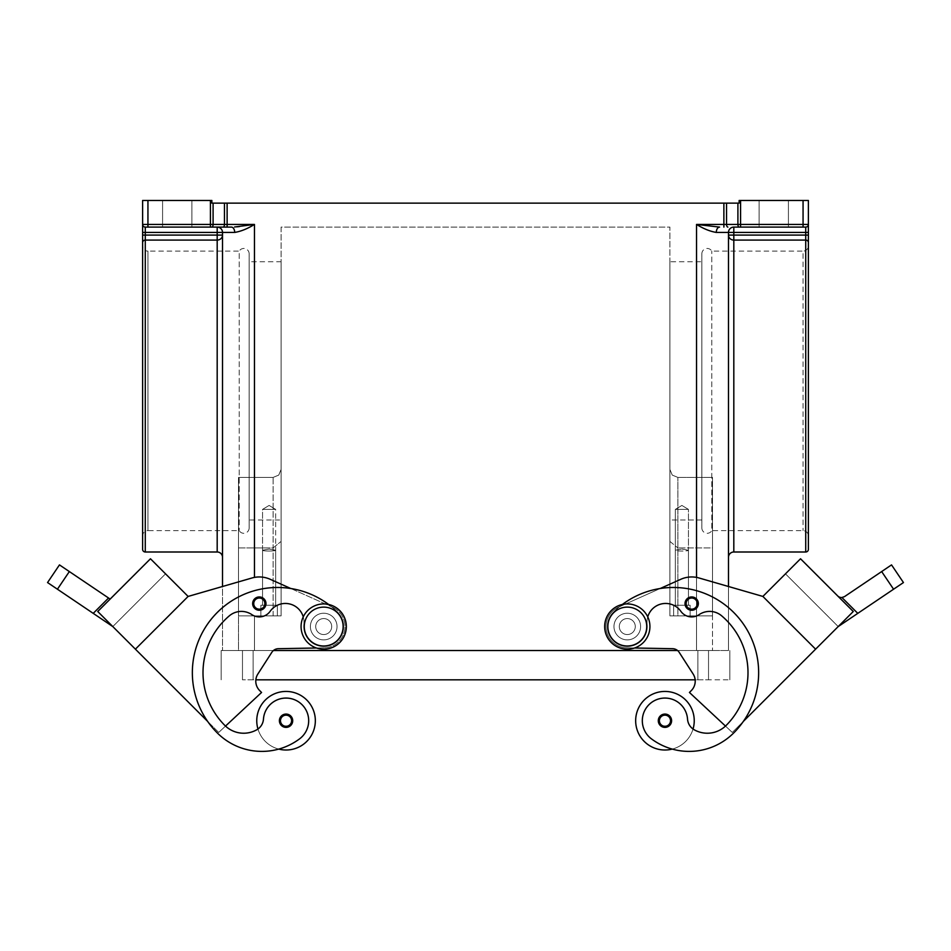 <?xml version="1.0" encoding="UTF-8"?>
<svg xmlns="http://www.w3.org/2000/svg" width="951" height="951" viewBox="0 0 951 951"><rect width="100%" height="100%" fill="white"/><g stroke="black" fill="none" stroke-linecap="round" stroke-linejoin="round"><path stroke-width="0.71" stroke-dasharray="4.75 3.57" d="M323.709 603.921A22.634 22.634 0 0 1 346.342 626.566A22.634 22.634 0 0 1 323.709 649.2A22.634 22.634 0 0 1 301.075 626.566A22.634 22.634 0 0 1 323.709 603.921M627.291 649.2A22.634 22.634 0 0 0 649.925 626.566A22.634 22.634 0 0 0 627.291 603.921A22.634 22.634 0 0 0 604.658 626.566A22.634 22.634 0 0 0 627.291 649.2M701.862 527.971A5.326 5.326 0 0 0 711.8 530.634L711.8 251.123L711.8 530.634L803.06 530.634A5.326 5.326 0 0 1 808.386 535.96L808.386 245.798A5.326 5.326 0 0 1 803.06 251.123L803.06 530.634L803.06 251.123L711.8 251.123A5.326 5.326 0 0 0 701.862 253.786L701.862 527.971L701.862 253.786M249.138 527.971A5.326 5.326 0 0 1 239.2 530.634L147.94 530.634L147.94 251.123A5.326 5.326 0 0 1 142.614 245.798L142.614 535.96A5.326 5.326 0 0 1 147.94 530.634L147.94 251.123L239.2 251.123L239.2 530.634L239.2 251.123A5.326 5.326 0 0 1 249.138 253.786L249.138 527.971L249.138 253.786M259.314 596.943A6.657 6.657 0 0 0 252.657 603.6A6.657 6.657 0 0 0 259.314 610.257A6.657 6.657 0 0 1 252.657 603.6A6.657 6.657 0 0 1 259.314 596.943A6.657 6.657 0 0 1 265.971 603.6A6.657 6.657 0 0 1 259.314 610.257A6.657 6.657 0 0 0 265.971 603.6A6.657 6.657 0 0 0 259.314 596.943A6.657 6.657 0 0 0 252.657 603.6A6.657 6.657 0 0 0 259.314 610.257A6.657 6.657 0 0 0 265.971 603.6A6.657 6.657 0 0 0 259.314 596.943M282.281 716.947A5.326 5.326 0 0 0 281.199 722.938A5.326 5.326 0 0 1 281.199 722.926A5.326 5.326 0 0 1 282.281 716.947A5.326 5.326 0 0 1 290.887 718.504A5.326 5.326 0 0 1 286.049 726.053A5.326 5.326 0 0 0 290.887 718.504A5.326 5.326 0 0 0 286.049 715.402A5.326 5.326 0 0 1 291.375 720.727A5.326 5.326 0 0 1 286.049 726.053A5.326 5.326 0 0 1 280.723 720.727A5.326 5.326 0 0 1 286.049 715.402A5.326 5.326 0 0 1 291.375 720.727A5.326 5.326 0 0 1 281.199 722.938A5.326 5.326 0 0 0 281.199 722.938A5.326 5.326 0 0 1 281.199 722.926A5.326 5.326 0 0 1 282.281 716.947A5.326 5.326 0 0 1 290.887 718.504A5.326 5.326 0 0 0 290.887 718.492A5.326 5.326 0 0 0 282.281 716.947A5.326 5.326 0 0 0 286.049 726.053A5.326 5.326 0 0 1 280.723 720.727A5.326 5.326 0 0 1 290.887 718.492A5.326 5.326 0 0 0 290.887 718.492A5.326 5.326 0 0 0 282.281 716.947A5.326 5.326 0 0 1 290.887 718.492A5.326 5.326 0 0 0 282.281 716.947A5.326 5.326 0 0 1 290.887 718.492A5.326 5.326 0 0 0 286.049 715.402A5.326 5.326 0 0 0 281.199 722.938A5.326 5.326 0 0 1 286.049 715.402A5.326 5.326 0 0 1 290.887 718.492A5.326 5.326 0 0 1 290.887 718.504A5.326 5.326 0 0 1 286.049 726.053A5.326 5.326 0 0 0 290.887 718.504A5.326 5.326 0 0 0 290.887 718.492A5.326 5.326 0 0 0 282.281 716.947A5.326 5.326 0 0 0 281.199 722.926A5.326 5.326 0 0 1 282.281 716.947A5.326 5.326 0 0 0 281.199 722.926A5.326 5.326 0 0 0 281.199 722.938A5.326 5.326 0 0 0 286.049 726.053A5.326 5.326 0 0 1 282.281 716.947M108.569 598.013L110.15 599.082L97.727 611.493L207.639 721.405A85.221 85.221 0 0 1 290.828 588.514L331.483 606.702A85.221 85.221 0 0 1 337.831 612.432A19.971 19.971 0 0 1 321.402 646.395A19.971 19.971 0 0 1 303.868 624.248A18.64 18.64 0 0 0 270.155 611.303A13.314 13.314 0 0 1 251.837 614.608A18.64 18.64 0 0 0 229.334 615.832A74.57 74.57 0 0 0 224.84 725.423A26.628 26.628 0 0 0 256.687 729.833A13.314 13.314 0 0 0 263.463 719.134A22.634 22.634 0 0 1 304.165 707.14A22.634 22.634 0 0 1 299.613 738.832A62.992 62.992 0 0 1 278.75 749.091A29.291 29.291 0 0 1 257.959 729.025A29.291 29.291 0 0 0 315.34 720.727A29.291 29.291 0 0 1 257.959 729.025A29.291 29.291 0 0 1 256.758 720.727A29.291 29.291 0 0 0 257.959 729.025A13.314 13.314 0 0 0 263.463 719.134A22.634 22.634 0 0 1 304.165 707.14A22.634 22.634 0 0 1 299.613 738.832A62.992 62.992 0 0 1 217.315 732.959A85.221 85.221 0 0 1 217.315 612.432A85.221 85.221 0 0 1 337.831 612.432A19.971 19.971 0 0 1 321.402 646.395A19.971 19.971 0 0 1 303.868 624.248A18.64 18.64 0 0 0 270.155 611.303A13.314 13.314 0 0 1 251.837 614.608A18.64 18.64 0 0 0 229.334 615.832A74.57 74.57 0 0 0 224.84 725.423A26.628 26.628 0 0 0 256.687 729.833A13.314 13.314 0 0 0 263.463 719.134A22.634 22.634 0 0 1 304.165 707.14A22.634 22.634 0 0 1 299.613 738.832A62.992 62.992 0 0 1 217.315 732.959A85.221 85.221 0 0 1 217.315 612.432A85.221 85.221 0 0 1 337.831 612.432A19.971 19.971 0 0 1 321.402 646.395A19.971 19.971 0 0 1 303.868 624.248A18.64 18.64 0 0 0 270.155 611.303A13.314 13.314 0 0 1 251.837 614.608A18.64 18.64 0 0 0 229.334 615.832A74.57 74.57 0 0 0 224.84 725.423A26.628 26.628 0 0 0 225.518 726.077L218.694 732.448L112.812 626.566L93.222 613.359L108.569 598.013L69.34 571.563L57.429 589.216L47.55 582.559M328.63 604.467A85.221 85.221 0 0 1 337.831 612.432A19.971 19.971 0 0 1 321.402 646.395A19.971 19.971 0 0 1 303.868 624.248A18.64 18.64 0 0 0 270.155 611.303A13.314 13.314 0 0 1 251.837 614.608A18.64 18.64 0 0 0 229.334 615.832A74.57 74.57 0 0 0 224.84 725.423A26.628 26.628 0 0 0 256.687 729.833A13.314 13.314 0 0 0 263.463 719.134A22.634 22.634 0 0 1 304.165 707.14A22.634 22.634 0 0 1 299.613 738.832A62.992 62.992 0 0 1 217.315 732.959A85.221 85.221 0 0 1 217.315 612.432A85.221 85.221 0 0 1 337.831 612.432A19.971 19.971 0 0 1 321.402 646.395A19.971 19.971 0 0 1 303.868 624.248A18.64 18.64 0 0 0 270.155 611.303A13.314 13.314 0 0 1 251.837 614.608A18.64 18.64 0 0 0 229.334 615.832A74.57 74.57 0 0 0 224.84 725.423A26.628 26.628 0 0 0 256.687 729.833A13.314 13.314 0 0 0 263.463 719.134A22.634 22.634 0 0 1 304.165 707.14A22.634 22.634 0 0 1 299.613 738.832A62.992 62.992 0 0 1 217.315 732.959A85.221 85.221 0 0 1 207.639 721.405L218.694 732.448L207.639 721.405A85.221 85.221 0 0 1 290.828 588.514L270.179 579.278L290.828 588.514A85.221 85.221 0 0 1 331.483 606.702L290.828 588.514A85.221 85.221 0 0 1 337.831 612.432A19.971 19.971 0 0 1 321.402 646.395A19.971 19.971 0 0 1 303.868 624.248A18.64 18.64 0 0 0 303.25 616.878M323.709 639.88A13.314 13.314 0 0 1 310.395 626.566A13.314 13.314 0 0 1 323.709 613.24A13.314 13.314 0 0 0 310.395 626.566A13.314 13.314 0 0 0 323.709 639.88A13.314 13.314 0 0 1 310.395 626.566A13.314 13.314 0 0 1 323.709 613.24A13.314 13.314 0 0 1 337.023 626.566A13.314 13.314 0 0 1 323.709 639.88A13.314 13.314 0 0 1 310.395 626.566A13.314 13.314 0 0 1 336.012 621.467A13.314 13.314 0 0 1 323.709 639.88A13.314 13.314 0 0 0 336.012 621.467A13.314 13.314 0 0 0 323.709 613.24A13.314 13.314 0 0 1 337.023 626.566A13.314 13.314 0 0 1 323.709 639.88A13.314 13.314 0 0 0 333.123 635.981A13.314 13.314 0 0 1 310.395 626.566A13.314 13.314 0 0 1 336.012 621.467A13.314 13.314 0 0 1 333.123 635.981A13.314 13.314 0 0 0 323.709 613.24A13.314 13.314 0 0 0 310.395 626.566A13.314 13.314 0 0 0 323.709 639.88A13.314 13.314 0 0 1 310.395 626.566A13.314 13.314 0 0 1 323.709 613.24A13.314 13.314 0 0 1 337.023 626.566A13.314 13.314 0 0 1 323.709 639.88A13.314 13.314 0 0 1 310.395 626.566A13.314 13.314 0 0 1 323.709 613.24A13.314 13.314 0 0 1 337.023 626.566A13.314 13.314 0 0 1 323.709 639.88M323.709 618.566A7.988 7.988 0 0 0 315.72 626.566A7.988 7.988 0 0 0 323.709 634.555A7.988 7.988 0 0 1 315.72 626.566A7.988 7.988 0 0 1 323.709 618.566A7.988 7.988 0 0 1 331.697 626.566A7.988 7.988 0 0 1 323.709 634.555A7.988 7.988 0 0 0 331.697 626.566A7.988 7.988 0 0 0 323.709 618.566A7.988 7.988 0 0 1 331.697 626.566A7.988 7.988 0 0 1 323.709 634.555A7.988 7.988 0 0 1 315.72 626.566A7.988 7.988 0 0 1 323.709 618.566A7.988 7.988 0 0 1 331.697 626.566A7.988 7.988 0 0 1 323.709 634.555A7.988 7.988 0 0 1 315.72 626.566A7.988 7.988 0 0 1 323.709 618.566M286.049 714.07A6.657 6.657 0 0 1 292.706 720.727A6.657 6.657 0 0 1 286.049 727.384A6.657 6.657 0 0 1 279.392 720.727A6.657 6.657 0 0 1 286.049 714.07A6.657 6.657 0 0 1 292.706 720.727A6.657 6.657 0 0 1 286.049 727.384A6.657 6.657 0 0 1 279.392 720.727A6.657 6.657 0 0 1 286.049 714.07A6.657 6.657 0 0 1 292.706 720.727A6.657 6.657 0 0 1 286.049 727.384A6.657 6.657 0 0 1 279.392 720.727A6.657 6.657 0 0 1 286.049 714.07M691.686 596.943A6.657 6.657 0 0 0 685.029 603.6A6.657 6.657 0 0 0 691.686 610.257A6.657 6.657 0 0 1 685.029 603.6A6.657 6.657 0 0 1 691.686 596.943A6.657 6.657 0 0 0 685.029 603.6A6.657 6.657 0 0 0 691.686 610.257A6.657 6.657 0 0 0 698.343 603.6A6.657 6.657 0 0 0 691.686 596.943A6.657 6.657 0 0 1 698.343 603.6A6.657 6.657 0 0 1 691.686 610.257A6.657 6.657 0 0 0 698.343 603.6A6.657 6.657 0 0 0 691.686 596.943M660.113 718.492A5.326 5.326 0 0 1 668.719 716.947A5.326 5.326 0 0 0 660.113 718.504A5.326 5.326 0 0 1 660.113 718.492A5.326 5.326 0 0 1 668.719 716.947A5.326 5.326 0 0 0 660.113 718.504A5.326 5.326 0 0 1 660.113 718.492A5.326 5.326 0 0 0 664.951 726.053A5.326 5.326 0 0 0 670.277 720.727A5.326 5.326 0 0 0 664.951 715.402A5.326 5.326 0 0 1 669.801 722.938A5.326 5.326 0 0 1 664.951 726.053A5.326 5.326 0 0 0 670.277 720.727A5.326 5.326 0 0 0 664.951 715.402A5.326 5.326 0 0 0 659.625 720.727A5.326 5.326 0 0 0 669.801 722.938A5.326 5.326 0 0 0 669.801 722.926A5.326 5.326 0 0 0 664.951 715.402A5.326 5.326 0 0 0 660.113 718.492A5.326 5.326 0 0 1 664.951 715.402A5.326 5.326 0 0 0 659.625 720.727A5.326 5.326 0 0 0 664.951 726.053A5.326 5.326 0 0 1 660.113 718.504A5.326 5.326 0 0 0 660.113 718.504A5.326 5.326 0 0 1 668.719 716.947A5.326 5.326 0 0 1 669.801 722.926A5.326 5.326 0 0 1 669.801 722.938A5.326 5.326 0 0 0 668.719 716.947A5.326 5.326 0 0 1 669.801 722.938A5.326 5.326 0 0 0 669.801 722.926A5.326 5.326 0 0 0 668.719 716.947A5.326 5.326 0 0 1 669.801 722.926A5.326 5.326 0 0 0 664.951 715.402A5.326 5.326 0 0 1 669.801 722.938A5.326 5.326 0 0 0 668.719 716.947A5.326 5.326 0 0 1 664.951 726.053A5.326 5.326 0 0 0 670.277 720.727A5.326 5.326 0 0 0 664.951 715.402A5.326 5.326 0 0 0 659.625 720.727A5.326 5.326 0 0 0 669.801 722.938A5.326 5.326 0 0 1 669.801 722.938A5.326 5.326 0 0 0 668.719 716.947A5.326 5.326 0 0 0 660.113 718.492A5.326 5.326 0 0 0 664.951 726.053A5.326 5.326 0 0 0 670.277 720.727A5.326 5.326 0 0 0 664.951 715.402A5.326 5.326 0 0 0 659.625 720.727A5.326 5.326 0 0 0 664.951 726.053A5.326 5.326 0 0 1 660.113 718.504A5.326 5.326 0 0 0 660.113 718.504A5.326 5.326 0 0 1 660.113 718.492A5.326 5.326 0 0 1 668.719 716.947A5.326 5.326 0 0 0 660.113 718.492A5.326 5.326 0 0 1 664.951 715.402A5.326 5.326 0 0 0 660.113 718.492M634.555 648L626.899 647.857A21.302 21.302 0 0 1 618.59 607.118L619.517 606.702A85.221 85.221 0 0 0 613.169 612.432A19.971 19.971 0 0 0 629.598 646.395A19.971 19.971 0 0 0 647.132 624.248A18.64 18.64 0 0 1 680.845 611.303A13.314 13.314 0 0 0 699.163 614.608A18.64 18.64 0 0 1 721.666 615.832A74.57 74.57 0 0 1 726.16 725.423A26.628 26.628 0 0 1 694.313 729.833A13.314 13.314 0 0 1 687.537 719.134A22.634 22.634 0 0 0 646.835 707.14A22.634 22.634 0 0 0 651.387 738.832A62.992 62.992 0 0 0 672.25 749.091A29.291 29.291 0 0 0 693.041 729.025A29.291 29.291 0 0 1 635.66 720.727A29.291 29.291 0 0 0 693.041 729.025A29.291 29.291 0 0 0 664.951 691.436A29.291 29.291 0 0 0 635.66 720.727A29.291 29.291 0 0 1 664.951 691.436A29.291 29.291 0 0 1 693.041 729.025A29.291 29.291 0 0 0 664.951 691.436A29.291 29.291 0 0 0 635.66 720.727A29.291 29.291 0 0 0 672.25 749.091A62.992 62.992 0 0 0 733.685 732.959A85.221 85.221 0 0 0 733.685 612.432A85.221 85.221 0 0 0 613.169 612.432A19.971 19.971 0 0 0 629.598 646.395A19.971 19.971 0 0 0 647.132 624.248A18.64 18.64 0 0 1 680.845 611.303A13.314 13.314 0 0 0 699.163 614.608A18.64 18.64 0 0 1 721.666 615.832A74.57 74.57 0 0 1 726.16 725.423A26.628 26.628 0 0 1 694.313 729.833A13.314 13.314 0 0 1 687.537 719.134A22.634 22.634 0 0 0 646.835 707.14A22.634 22.634 0 0 0 651.387 738.832A62.992 62.992 0 0 0 733.685 732.959A85.221 85.221 0 0 0 743.361 721.405L838.188 626.566L893.571 589.216L881.66 571.563L891.539 564.894L903.45 582.559L893.571 589.216M622.37 604.467A85.221 85.221 0 0 0 613.169 612.432A19.971 19.971 0 0 0 629.598 646.395A19.971 19.971 0 0 0 647.132 624.248A18.64 18.64 0 0 1 680.845 611.303A13.314 13.314 0 0 0 699.163 614.608A18.64 18.64 0 0 1 721.666 615.832A74.57 74.57 0 0 1 726.16 725.423A26.628 26.628 0 0 1 725.482 726.077L732.306 732.448L743.361 721.405A85.221 85.221 0 0 0 660.172 588.514L619.517 606.702L660.172 588.514A85.221 85.221 0 0 0 619.517 606.702L618.59 607.118A21.302 21.302 0 0 0 626.899 647.857L672.63 648.701A7.988 7.988 0 0 1 679.204 652.362L693.101 673.962A13.314 13.314 0 0 1 691.318 690.581L689.439 692.471L725.482 726.077A26.628 26.628 0 0 1 694.313 729.833A13.314 13.314 0 0 1 687.537 719.134A22.634 22.634 0 0 0 646.835 707.14A22.634 22.634 0 0 0 651.387 738.832A62.992 62.992 0 0 0 733.685 732.959A85.221 85.221 0 0 0 660.172 588.514A85.221 85.221 0 0 0 613.169 612.432A19.971 19.971 0 0 0 629.598 646.395A19.971 19.971 0 0 0 647.132 624.248A18.64 18.64 0 0 1 680.845 611.303A13.314 13.314 0 0 0 699.163 614.608A18.64 18.64 0 0 1 721.666 615.832A74.57 74.57 0 0 1 726.16 725.423A26.628 26.628 0 0 1 694.313 729.833A13.314 13.314 0 0 1 693.041 729.025A29.291 29.291 0 0 1 672.25 749.091A62.992 62.992 0 0 0 733.685 732.959A85.221 85.221 0 0 0 733.685 612.432A85.221 85.221 0 0 0 613.169 612.432A19.971 19.971 0 0 0 629.598 646.395A19.971 19.971 0 0 0 647.132 624.248A18.64 18.64 0 0 1 647.75 616.878M838.188 626.566L785.467 573.845L838.188 626.566L785.467 573.845L762.868 596.443L815.601 649.164L853.261 611.505L800.528 558.784L762.868 596.443L815.589 649.164L732.306 732.448L725.482 726.077A26.628 26.628 0 0 1 694.313 729.833A13.314 13.314 0 0 1 687.537 719.134A22.634 22.634 0 0 0 646.835 707.14A22.634 22.634 0 0 0 651.387 738.832A62.992 62.992 0 0 0 733.685 732.959A85.221 85.221 0 0 0 743.361 721.405L815.589 649.164L762.88 596.432L815.601 649.164L853.273 611.493L837.748 595.968L853.273 611.493L838.211 626.566L853.273 611.493L800.552 558.772L853.261 611.505L838.211 626.566L785.478 573.833L838.211 626.554L853.261 611.505L800.54 558.784L785.478 573.833L800.528 558.784L785.467 573.845L838.211 626.554M627.291 639.88A13.314 13.314 0 0 1 614.988 621.467A13.314 13.314 0 0 1 627.291 613.24A13.314 13.314 0 0 0 613.977 626.566A13.314 13.314 0 0 0 627.291 639.88A13.314 13.314 0 0 0 640.605 626.566A13.314 13.314 0 0 0 627.291 613.24A13.314 13.314 0 0 0 613.977 626.566A13.314 13.314 0 0 0 627.291 639.88A13.314 13.314 0 0 0 640.605 626.566A13.314 13.314 0 0 0 614.988 621.467A13.314 13.314 0 0 0 627.291 639.88A13.314 13.314 0 0 0 640.605 626.566A13.314 13.314 0 0 0 627.291 613.24A13.314 13.314 0 0 1 640.605 626.566A13.314 13.314 0 0 1 617.877 635.981A13.314 13.314 0 0 0 640.605 626.566A13.314 13.314 0 0 0 627.291 613.24A13.314 13.314 0 0 1 640.605 626.566A13.314 13.314 0 0 1 627.291 639.88A13.314 13.314 0 0 0 640.605 626.566A13.314 13.314 0 0 0 627.291 613.24A13.314 13.314 0 0 0 613.977 626.566A13.314 13.314 0 0 0 627.291 639.88A13.314 13.314 0 0 0 640.605 626.566A13.314 13.314 0 0 0 614.988 621.467A13.314 13.314 0 0 0 617.877 635.981A13.314 13.314 0 0 1 627.291 613.24A13.314 13.314 0 0 0 613.977 626.566A13.314 13.314 0 0 0 627.291 639.88M627.291 618.566A7.988 7.988 0 0 0 619.303 626.566A7.988 7.988 0 0 0 627.291 634.555A7.988 7.988 0 0 0 635.28 626.566A7.988 7.988 0 0 0 627.291 618.566A7.988 7.988 0 0 0 619.303 626.566A7.988 7.988 0 0 0 627.291 634.555A7.988 7.988 0 0 0 635.28 626.566A7.988 7.988 0 0 0 627.291 618.566A7.988 7.988 0 0 1 635.28 626.566A7.988 7.988 0 0 1 627.291 634.555A7.988 7.988 0 0 1 619.303 626.566A7.988 7.988 0 0 1 627.291 618.566A7.988 7.988 0 0 0 619.303 626.566A7.988 7.988 0 0 0 627.291 634.555A7.988 7.988 0 0 0 635.28 626.566A7.988 7.988 0 0 0 627.291 618.566M664.951 727.384A6.657 6.657 0 0 0 671.608 720.727A6.657 6.657 0 0 0 664.951 714.07A6.657 6.657 0 0 0 658.294 720.727A6.657 6.657 0 0 0 664.951 727.384A6.657 6.657 0 0 0 671.608 720.727A6.657 6.657 0 0 0 664.951 714.07A6.657 6.657 0 0 0 658.294 720.727A6.657 6.657 0 0 0 664.951 727.384A6.657 6.657 0 0 0 671.608 720.727A6.657 6.657 0 0 0 664.951 714.07A6.657 6.657 0 0 0 658.294 720.727A6.657 6.657 0 0 0 664.951 727.384M262.559 605.252L275.659 605.252L262.559 605.252L262.559 550.201L269.109 549.072L262.559 550.201C262.119 551.318 276.099 551.318 275.659 550.201C276.099 551.318 262.119 551.318 262.559 550.201L262.559 605.252L275.659 605.252L262.559 605.252L262.559 509.391L275.659 509.391L275.659 605.252L262.559 605.252L262.559 509.391L269.109 505.445L275.659 509.391L262.559 509.391L275.659 509.391L262.559 509.391L269.109 505.445L275.659 509.391L275.659 605.252L262.559 605.252L275.659 605.252L275.659 550.201L269.109 549.072L275.659 550.201L275.659 605.252L262.559 605.252M277.371 615.903L260.859 615.903L260.859 605.252L277.371 605.252L277.371 615.903L260.859 615.903L260.859 605.252L277.371 605.252L277.371 615.903L260.859 615.903L260.859 605.252L277.371 605.252L260.859 605.252L277.371 605.252L277.371 615.903L260.859 615.903L260.859 605.252L277.371 605.252L277.371 615.903L260.859 615.903L277.371 615.903M675.341 605.252L688.441 605.252L675.341 605.252L675.341 509.391L688.441 509.391L688.441 605.252L675.341 605.252L688.441 605.252L675.341 605.252L675.341 550.201L681.891 549.072L675.341 550.201C674.901 551.318 688.881 551.318 688.441 550.201C688.881 551.318 674.901 551.318 675.341 550.201L675.341 605.252L675.341 509.391L681.891 505.445L688.441 509.391L675.341 509.391L688.441 509.391L675.341 509.391L681.891 505.445L688.441 509.391L688.441 605.252L675.341 605.252L688.441 605.252L688.441 550.201L681.891 549.072L688.441 550.201L688.441 605.252L675.341 605.252M690.141 615.903L673.629 615.903L673.629 605.252L690.141 605.252L690.141 615.903L673.629 615.903L673.629 605.252L690.141 605.252L690.141 615.903L673.629 615.903L673.629 605.252L690.141 605.252L673.629 605.252L690.141 605.252L690.141 615.903L673.629 615.903L673.629 605.252L690.141 605.252L690.141 615.903L673.629 615.903L690.141 615.903M881.66 571.563L844.5 596.622L841.932 597.513A5.326 5.326 0 0 1 837.748 595.968M59.461 564.894L69.34 571.563M669.908 469.437L672.238 475.084L669.908 469.437L672.238 475.084L669.908 469.437L669.908 615.903L669.908 227.099L281.092 227.099L281.092 615.903L281.092 227.099L669.908 227.099L669.908 615.903L696.536 615.903L669.908 615.903L669.908 469.437M712.513 547.931L712.513 477.426L677.897 477.426L672.238 475.084L677.897 477.426L672.238 475.084L677.897 477.426L712.513 477.426L677.897 477.426L712.513 477.426L712.513 547.931L677.897 547.931L712.513 547.931L712.513 615.903L712.513 477.426L712.513 547.931M701.862 519.983L669.908 519.983L669.908 261.775L701.862 261.775L701.862 519.983L701.862 261.775M808.386 245.798L808.386 535.96M788.415 200.471L759.112 200.471L759.112 227.099L788.415 227.099L788.415 200.471L759.112 200.471L759.112 227.099L788.415 227.099L788.415 200.471L759.112 200.471L788.415 200.471M273.103 477.426L278.762 475.084L273.103 477.426L278.762 475.084L281.092 469.437L281.092 541.428L281.092 469.437L278.762 475.084L281.092 469.437L281.092 615.903L281.092 469.437L278.762 475.084L273.103 477.426L238.487 477.426L238.487 547.931L273.103 547.931L281.092 541.428L273.103 547.931L238.487 547.931L238.487 477.426L273.103 477.426L238.487 477.426L273.103 477.426L273.103 615.903L238.487 615.903L238.487 547.931L238.487 650.532L254.464 650.532L222.51 650.532L696.536 650.532L238.487 650.532L238.487 477.426L238.487 615.903L281.092 615.903L238.487 615.903L281.092 615.903L254.464 615.903L281.092 615.903L273.103 615.903L273.103 477.426M281.092 519.983L281.092 261.775L249.138 261.775L249.138 519.983L281.092 519.983L281.092 261.775M142.614 535.96L142.614 245.798M162.585 200.471L191.888 200.471L191.888 227.099L162.585 227.099L162.585 200.471L191.888 200.471L191.888 227.099L162.585 227.099L162.585 200.471L191.888 200.471L162.585 200.471M743.361 721.405A85.221 85.221 0 0 0 613.169 612.432A19.971 19.971 0 0 0 629.598 646.395A19.971 19.971 0 0 0 647.132 624.248A18.64 18.64 0 0 1 680.845 611.303A13.314 13.314 0 0 0 699.163 614.608A18.64 18.64 0 0 1 721.666 615.832A74.57 74.57 0 0 1 726.16 725.423A26.628 26.628 0 0 1 694.313 729.833A13.314 13.314 0 0 1 687.537 719.134A22.634 22.634 0 0 0 646.835 707.14A22.634 22.634 0 0 0 651.387 738.832A62.992 62.992 0 0 0 733.685 732.959A85.221 85.221 0 0 0 660.172 588.514L680.821 579.278A26.628 26.628 0 0 1 699.092 578.006A26.628 26.628 0 0 0 680.821 579.278A26.628 26.628 0 0 1 699.092 578.006L762.88 596.432L815.589 649.164L762.868 596.443L699.092 578.006L728.49 586.494L728.49 650.532L728.49 232.424A5.326 5.326 0 0 1 730.047 228.656A5.326 5.326 0 0 0 728.49 232.424A5.326 5.326 0 0 1 730.047 228.656A5.326 5.326 0 0 0 728.49 232.424L728.49 557.322L728.49 232.424L716.305 232.424A5.326 3.293 -90 0 1 719.598 227.099L696.536 224.436L723.877 224.436L723.877 203.134L726.54 203.134L726.54 224.436L808.386 224.436L808.386 549.333M142.614 549.333L142.614 200.471L147.94 200.471L147.94 227.099L231.402 227.099L227.123 227.099L227.123 224.436L254.464 224.436L239.438 226.564M803.06 200.471L803.06 227.099L740.567 227.099L803.06 227.099L740.567 227.099L740.567 200.471L808.386 200.471L808.386 224.436A2.663 2.663 0 0 1 807.601 226.314A2.663 2.663 0 0 0 808.386 224.436A2.663 2.663 0 0 1 805.723 227.099A2.663 2.663 0 0 0 807.601 226.314A2.663 2.663 0 0 1 805.723 227.099A2.663 2.663 0 0 0 808.386 224.436A2.663 2.663 0 0 1 805.723 227.099L805.723 232.424L808.386 232.424M728.49 232.424A5.326 5.326 0 0 1 733.815 227.099L733.815 232.424L728.49 232.424A5.326 5.326 0 0 1 733.815 227.099A5.326 5.326 0 0 0 730.047 228.656A5.326 5.326 0 0 1 733.815 227.099A5.326 5.326 0 0 0 730.047 228.656A5.326 5.326 0 0 1 733.815 227.099L739.236 227.099A2.663 1.331 90 0 1 738.297 226.314A2.663 1.331 90 0 1 737.905 224.436L737.905 203.134L739.141 203.134L739.141 200.471L740.567 200.471M143.399 226.314A2.663 2.663 0 0 0 145.277 227.099A2.663 2.663 0 0 1 143.399 226.314A2.663 2.663 0 0 0 145.277 227.099A2.663 2.663 0 0 1 143.399 226.314A2.663 2.663 0 0 0 145.277 227.099A2.663 2.663 0 0 1 142.614 224.436A2.663 2.663 0 0 0 143.399 226.314A2.663 2.663 0 0 1 142.614 224.436A2.663 2.663 0 0 0 143.399 226.314A2.663 2.663 0 0 1 142.614 224.436L210.433 224.436L210.433 200.471L211.859 200.471L211.859 203.134L227.123 203.134L227.123 224.436L224.46 224.436A2.663 1.331 -90 0 1 224.067 226.314A2.663 1.331 -90 0 1 223.128 227.099M805.723 551.996L805.723 232.424L733.815 232.424L733.815 235.087L728.49 235.087A5.326 4.981 0 0 0 733.815 240.08L733.815 551.996M236.692 226.837L234.552 226.992M217.185 551.996L217.185 240.08A5.326 4.981 0 0 0 222.51 235.087L222.51 557.322L222.51 232.424L222.51 235.087L217.185 235.087L217.185 232.424L222.51 232.424A5.326 5.326 0 0 0 220.953 228.656A5.326 5.326 0 0 1 222.51 232.424L222.51 650.532L222.51 586.494L251.908 578.006A26.628 26.628 0 0 1 270.179 579.278A26.628 26.628 0 0 0 251.908 578.006L188.12 596.432L135.411 649.164L188.132 596.443L135.399 649.164L97.727 611.493L112.789 626.566L97.727 611.493L110.15 599.082M217.185 227.099A5.326 5.326 0 0 1 222.51 232.424A5.326 5.326 0 0 0 217.185 227.099A5.326 5.326 0 0 1 220.953 228.656A5.326 5.326 0 0 0 217.185 227.099A5.326 5.326 0 0 1 222.51 232.424A5.326 5.326 0 0 0 217.185 227.099L217.185 232.424L145.277 232.424L145.277 235.087L217.185 235.087L217.185 240.08L145.277 240.08L145.277 551.996M231.402 227.099A5.326 3.293 90 0 1 234.695 232.424L222.51 232.424M254.464 577.4L254.464 224.436C247.498 228.751 240.9 231.414 234.695 232.424M162.585 227.099L191.888 227.099L162.585 227.099M716.305 232.424C710.1 231.414 703.502 228.751 696.536 224.436L696.536 650.532L728.49 650.532L696.536 650.532L712.513 650.532L696.536 650.532L696.536 577.4M788.415 227.099L759.112 227.099L788.415 227.099M723.877 203.134L227.123 203.134M210.433 200.471L147.94 200.471M737.905 203.134L726.54 203.134M249.138 519.983L249.138 261.775M669.908 261.775L669.908 519.983M669.908 541.428L677.897 547.931L669.908 541.428M677.897 615.903L712.513 615.903L712.513 650.532L712.513 615.903L669.908 615.903L712.513 615.903L669.908 615.903L677.897 615.903L677.897 477.426L677.897 615.903M57.429 589.216L93.222 613.359M150.46 558.784L188.132 596.443L150.472 558.784L97.739 611.505L112.789 626.566L97.739 611.505L150.448 558.772L165.533 573.845L112.789 626.554M105.276 603.968L142.935 566.297M112.812 626.566L165.533 573.845L112.812 626.566L165.533 573.845L188.132 596.443L135.399 649.164L188.12 596.432L251.908 578.006M316.445 648L324.101 647.857A21.302 21.302 0 0 0 332.41 607.118A21.302 21.302 0 0 1 324.101 647.857L278.37 648.701A7.988 7.988 0 0 0 271.796 652.362L257.899 673.962A13.314 13.314 0 0 0 259.682 690.581L261.561 692.471L225.518 726.077A26.628 26.628 0 0 0 256.687 729.833A13.314 13.314 0 0 0 257.959 729.025A29.291 29.291 0 0 0 315.34 720.727A29.291 29.291 0 0 0 286.049 691.436A29.291 29.291 0 0 0 257.959 729.025A13.314 13.314 0 0 0 263.463 719.134A22.634 22.634 0 0 1 304.165 707.14A22.634 22.634 0 0 1 299.613 738.832A62.992 62.992 0 0 1 217.315 732.959A85.221 85.221 0 0 1 207.639 721.405L135.411 649.164M286.049 715.402A5.326 5.326 0 0 1 291.375 720.727A5.326 5.326 0 0 1 286.049 726.053A5.326 5.326 0 0 1 280.723 720.727A5.326 5.326 0 0 1 286.049 715.402A5.326 5.326 0 0 1 291.375 720.727A5.326 5.326 0 0 1 286.049 726.053A5.326 5.326 0 0 1 280.723 720.727A5.326 5.326 0 0 1 286.049 715.402A5.326 5.326 0 0 0 281.199 722.938A5.326 5.326 0 0 0 281.199 722.938A5.326 5.326 0 0 1 286.049 715.402M225.518 726.077L261.561 692.471L259.682 690.581L261.561 692.471L218.694 732.448L225.518 726.077L218.694 732.448L207.639 721.405A85.221 85.221 0 0 0 217.315 732.959A85.221 85.221 0 0 1 290.828 588.514A85.221 85.221 0 0 1 337.831 612.432A19.971 19.971 0 0 1 321.402 646.395A19.971 19.971 0 0 1 303.868 624.248A18.64 18.64 0 0 0 270.155 611.303A13.314 13.314 0 0 1 251.837 614.608A18.64 18.64 0 0 0 229.334 615.832A74.57 74.57 0 0 0 224.84 725.423A26.628 26.628 0 0 0 256.687 729.833A13.314 13.314 0 0 0 263.463 719.134M270.179 579.278L290.828 588.514A85.221 85.221 0 0 1 337.831 612.432A19.971 19.971 0 0 1 321.402 646.395A19.971 19.971 0 0 1 303.868 624.248A18.64 18.64 0 0 0 270.155 611.303M841.932 597.513L857.778 613.359M845.724 603.968L808.065 566.309M815.601 649.164L762.868 596.443L800.54 558.784M693.041 729.025A13.314 13.314 0 0 1 687.537 719.134A22.634 22.634 0 0 0 646.835 707.14A22.634 22.634 0 0 0 651.387 738.832A62.992 62.992 0 0 0 672.25 749.091M694.313 729.833A13.314 13.314 0 0 1 687.537 719.134A22.634 22.634 0 0 0 646.835 707.14A22.634 22.634 0 0 0 651.387 738.832A62.992 62.992 0 0 0 733.685 732.959A85.221 85.221 0 0 0 733.685 612.432A85.221 85.221 0 0 0 613.169 612.432A19.971 19.971 0 0 0 629.598 646.395A19.971 19.971 0 0 0 647.132 624.248A18.64 18.64 0 0 1 680.845 611.303A13.314 13.314 0 0 0 699.163 614.608A18.64 18.64 0 0 1 721.666 615.832A74.57 74.57 0 0 1 726.16 725.423A26.628 26.628 0 0 1 725.482 726.077L689.439 692.471L691.318 690.581A13.314 13.314 0 0 0 693.101 673.962L679.204 652.362A7.988 7.988 0 0 0 672.63 648.701L626.899 647.857A21.302 21.302 0 0 1 618.59 607.118L619.517 606.702A85.221 85.221 0 0 0 613.169 612.432A19.971 19.971 0 0 0 629.598 646.395A19.971 19.971 0 0 0 647.132 624.248A18.64 18.64 0 0 1 680.845 611.303A13.314 13.314 0 0 0 699.163 614.608A18.64 18.64 0 0 1 721.666 615.832A74.57 74.57 0 0 1 726.16 725.423A26.628 26.628 0 0 1 725.482 726.077L689.439 692.471L691.318 690.581M690.141 605.252L673.629 605.252L690.141 605.252M277.371 605.252L260.859 605.252L277.371 605.252M712.513 615.903L696.536 615.903L712.513 615.903M254.464 615.903L238.487 615.903L254.464 615.903L254.464 650.532L254.464 615.903M677.576 650.532L273.424 650.532M660.172 588.514L619.517 606.702L660.172 588.514A85.221 85.221 0 0 0 619.517 606.702L618.59 607.118A21.302 21.302 0 0 0 626.899 647.857L672.63 648.701A7.988 7.988 0 0 1 679.204 652.362L693.101 673.962A13.314 13.314 0 0 1 695.145 679.822L697.868 679.822L697.868 650.532L221.179 650.532L708.519 650.532L697.868 650.532L697.868 679.822L708.519 679.822L242.481 679.822L729.821 679.822L255.855 679.822A13.314 13.314 0 0 1 257.899 673.962L271.796 652.362L257.899 673.962A13.314 13.314 0 0 0 259.682 690.581M708.519 650.532L708.519 679.822L708.519 650.532M242.481 650.532L242.481 679.822L242.481 650.532M729.821 650.532L729.821 679.822L729.821 650.532M221.179 650.532L221.179 679.822L221.179 650.532M256.687 729.833A13.314 13.314 0 0 0 257.959 729.025M251.837 614.608A18.64 18.64 0 0 0 229.334 615.832A74.57 74.57 0 0 0 224.84 725.423M290.828 588.514L331.483 606.702L290.828 588.514M278.37 648.701A7.988 7.988 0 0 0 271.796 652.362A7.988 7.988 0 0 1 278.37 648.701L324.101 647.857L278.37 648.701M332.41 607.118A21.302 21.302 0 0 1 324.101 647.857A21.302 21.302 0 0 0 332.41 607.118L331.483 606.702L332.41 607.118M255.534 599.819A5.326 5.326 0 0 0 254.559 606.001A5.326 5.326 0 0 1 255.534 599.819A5.326 5.326 0 0 0 254.559 606.001A5.326 5.326 0 0 1 255.534 599.819A5.326 5.326 0 0 1 264.057 601.187A5.326 5.326 0 0 1 259.314 608.925A5.326 5.326 0 0 1 254.559 606.001A5.326 5.326 0 0 0 259.314 608.925A5.326 5.326 0 0 0 264.057 601.187A5.326 5.326 0 0 0 255.534 599.819A5.326 5.326 0 0 1 264.057 601.187A5.326 5.326 0 0 0 255.534 599.819A5.326 5.326 0 0 1 264.057 601.187A5.326 5.326 0 0 0 255.534 599.819A5.326 5.326 0 0 1 264.057 601.187A5.326 5.326 0 0 0 255.534 599.819A5.326 5.326 0 0 0 254.559 606.001A5.326 5.326 0 0 1 259.314 598.274A5.326 5.326 0 0 1 264.057 601.187A5.326 5.326 0 0 1 259.314 608.925A5.326 5.326 0 0 0 264.057 601.187A5.326 5.326 0 0 0 259.314 598.274A5.326 5.326 0 0 1 264.057 601.187A5.326 5.326 0 0 0 259.314 598.274A5.326 5.326 0 0 0 254.559 606.001A5.326 5.326 0 0 1 255.534 599.819A5.326 5.326 0 0 0 254.559 606.001A5.326 5.326 0 0 1 259.314 598.274A5.326 5.326 0 0 0 254.559 606.001A5.326 5.326 0 0 0 259.314 608.925A5.326 5.326 0 0 1 255.534 599.819M254.595 598.88A6.657 6.657 0 0 1 264.009 598.88A6.657 6.657 0 0 1 264.009 608.295A6.657 6.657 0 0 0 264.009 598.88A6.657 6.657 0 0 0 254.595 598.88A6.657 6.657 0 0 0 254.595 608.295A6.657 6.657 0 0 0 264.009 608.295A6.657 6.657 0 0 1 254.595 608.295A6.657 6.657 0 0 1 254.595 598.88A6.657 6.657 0 0 0 254.595 608.295A6.657 6.657 0 0 0 264.009 608.295A6.657 6.657 0 0 1 254.595 608.295A6.657 6.657 0 0 1 254.595 598.88A6.657 6.657 0 0 1 264.009 598.88A6.657 6.657 0 0 1 264.009 608.295A6.657 6.657 0 0 0 264.009 598.88A6.657 6.657 0 0 0 254.595 598.88M686.943 601.187A5.326 5.326 0 0 1 695.466 599.819A5.326 5.326 0 0 0 686.943 601.187A5.326 5.326 0 0 1 695.466 599.819A5.326 5.326 0 0 0 686.943 601.187A5.326 5.326 0 0 0 691.686 608.925A5.326 5.326 0 0 1 686.943 601.187A5.326 5.326 0 0 0 691.686 608.925A5.326 5.326 0 0 0 695.466 599.819A5.326 5.326 0 0 1 696.441 606.001A5.326 5.326 0 0 0 691.686 598.274A5.326 5.326 0 0 0 686.943 601.187A5.326 5.326 0 0 1 695.466 599.819A5.326 5.326 0 0 1 691.686 608.925A5.326 5.326 0 0 0 696.441 606.001A5.326 5.326 0 0 0 691.686 598.274A5.326 5.326 0 0 0 686.943 601.187A5.326 5.326 0 0 1 695.466 599.819A5.326 5.326 0 0 1 696.441 606.001A5.326 5.326 0 0 0 695.466 599.819A5.326 5.326 0 0 1 696.441 606.001A5.326 5.326 0 0 0 695.466 599.819A5.326 5.326 0 0 0 686.943 601.187A5.326 5.326 0 0 1 691.686 598.274A5.326 5.326 0 0 0 686.943 601.187A5.326 5.326 0 0 0 691.686 608.925A5.326 5.326 0 0 0 695.466 599.819A5.326 5.326 0 0 0 686.943 601.187M696.405 598.88A6.657 6.657 0 0 1 696.405 608.295A6.657 6.657 0 0 1 686.991 608.295A6.657 6.657 0 0 0 696.405 608.295A6.657 6.657 0 0 0 696.405 598.88A6.657 6.657 0 0 0 686.991 598.88A6.657 6.657 0 0 0 686.991 608.295A6.657 6.657 0 0 1 686.991 598.88A6.657 6.657 0 0 1 696.405 598.88A6.657 6.657 0 0 0 686.991 598.88A6.657 6.657 0 0 0 686.991 608.295A6.657 6.657 0 0 1 686.991 598.88A6.657 6.657 0 0 1 696.405 598.88A6.657 6.657 0 0 1 696.405 608.295A6.657 6.657 0 0 1 686.991 608.295A6.657 6.657 0 0 0 696.405 608.295A6.657 6.657 0 0 0 696.405 598.88M696.441 606.001A5.326 5.326 0 0 0 691.686 598.274A5.326 5.326 0 0 1 696.441 606.001M323.709 607.118A19.436 19.436 0 0 1 343.145 626.566A19.436 19.436 0 0 1 323.709 646.002A19.436 19.436 0 0 1 304.261 626.566A19.436 19.436 0 0 1 323.709 607.118A19.436 19.436 0 0 1 343.145 626.566A19.436 19.436 0 0 1 323.709 646.002A19.436 19.436 0 0 1 304.261 626.566A19.436 19.436 0 0 1 323.709 607.118A19.436 19.436 0 0 1 343.145 626.566A19.436 19.436 0 0 1 323.709 646.002A19.436 19.436 0 0 1 304.261 626.566A19.436 19.436 0 0 1 323.709 607.118M627.291 646.002A19.436 19.436 0 0 0 646.739 626.566A19.436 19.436 0 0 0 627.291 607.118A19.436 19.436 0 0 0 607.855 626.566A19.436 19.436 0 0 0 627.291 646.002A19.436 19.436 0 0 0 646.739 626.566A19.436 19.436 0 0 0 627.291 607.118A19.436 19.436 0 0 0 607.855 626.566A19.436 19.436 0 0 0 627.291 646.002A19.436 19.436 0 0 0 646.739 626.566A19.436 19.436 0 0 0 627.291 607.118A19.436 19.436 0 0 0 607.855 626.566A19.436 19.436 0 0 0 627.291 646.002M259.314 609.199A5.587 5.587 0 0 1 253.715 603.6A5.587 5.587 0 0 1 259.314 598.013A5.587 5.587 0 0 1 264.901 603.6A5.587 5.587 0 0 1 259.314 609.199A5.587 5.587 0 0 1 253.715 603.6A5.587 5.587 0 0 1 259.314 598.013A5.587 5.587 0 0 1 264.901 603.6A5.587 5.587 0 0 1 259.314 609.199A5.587 5.587 0 0 1 253.715 603.6A5.587 5.587 0 0 1 259.314 598.013A5.587 5.587 0 0 1 264.901 603.6A5.587 5.587 0 0 1 259.314 609.199M286.049 715.128A5.587 5.587 0 0 1 291.636 720.727A5.587 5.587 0 0 1 286.049 726.314A5.587 5.587 0 0 1 280.462 720.727A5.587 5.587 0 0 1 286.049 715.128A5.587 5.587 0 0 1 291.636 720.727A5.587 5.587 0 0 1 286.049 726.314A5.587 5.587 0 0 1 280.462 720.727A5.587 5.587 0 0 1 286.049 715.128A5.587 5.587 0 0 1 291.636 720.727A5.587 5.587 0 0 1 286.049 726.314A5.587 5.587 0 0 1 280.462 720.727A5.587 5.587 0 0 1 286.049 715.128M691.686 598.013A5.587 5.587 0 0 0 686.099 603.6A5.587 5.587 0 0 0 691.686 609.199A5.587 5.587 0 0 0 697.285 603.6A5.587 5.587 0 0 0 691.686 598.013A5.587 5.587 0 0 0 686.099 603.6A5.587 5.587 0 0 0 691.686 609.199A5.587 5.587 0 0 0 697.285 603.6A5.587 5.587 0 0 0 691.686 598.013A5.587 5.587 0 0 0 686.099 603.6A5.587 5.587 0 0 0 691.686 609.199A5.587 5.587 0 0 0 697.285 603.6A5.587 5.587 0 0 0 691.686 598.013M664.951 726.314A5.587 5.587 0 0 0 670.538 720.727A5.587 5.587 0 0 0 664.951 715.128A5.587 5.587 0 0 0 659.364 720.727A5.587 5.587 0 0 0 664.951 726.314A5.587 5.587 0 0 0 670.538 720.727A5.587 5.587 0 0 0 664.951 715.128A5.587 5.587 0 0 0 659.364 720.727A5.587 5.587 0 0 0 664.951 726.314A5.587 5.587 0 0 0 670.538 720.727A5.587 5.587 0 0 0 664.951 715.128A5.587 5.587 0 0 0 659.364 720.727A5.587 5.587 0 0 0 664.951 726.314M723.877 227.099L723.877 224.436L726.54 224.436A2.663 1.331 90 0 0 726.933 226.314A2.663 1.331 90 0 0 727.872 227.099M145.277 227.099L145.277 232.424L142.614 232.424M142.614 235.087L145.277 235.087L145.277 240.08A2.663 2.496 180 0 0 142.614 242.564M808.386 235.087L733.815 235.087L733.815 240.08L805.723 240.08A2.663 2.496 180 0 1 808.386 242.564M213.095 203.134L213.095 224.436A2.663 1.331 -90 0 1 212.703 226.314A2.663 1.331 -90 0 1 211.764 227.099M210.433 227.099L210.433 224.436L224.46 224.436L224.46 203.134M696.536 615.903L696.536 650.532L696.536 615.903M253.132 650.532L253.132 679.822L253.132 650.532M697.868 650.532L697.868 679.822L697.868 650.532"/><path stroke-width="1.43" d="M627.291 603.921A22.634 22.634 0 0 0 604.658 626.566A22.634 22.634 0 0 0 627.291 649.2A22.634 22.634 0 0 0 649.925 626.566A22.634 22.634 0 0 0 627.291 603.921M323.709 649.2A22.634 22.634 0 0 1 301.075 626.566A22.634 22.634 0 0 1 323.709 603.921A22.634 22.634 0 0 1 346.342 626.566A22.634 22.634 0 0 1 323.709 649.2M257.959 729.025A29.291 29.291 0 0 1 286.049 691.436A29.291 29.291 0 0 1 315.34 720.727A29.291 29.291 0 0 0 286.049 691.436A29.291 29.291 0 0 0 256.758 720.727A29.291 29.291 0 0 1 286.049 691.436A29.291 29.291 0 0 1 315.34 720.727A29.291 29.291 0 0 1 278.75 749.091A62.992 62.992 0 0 1 217.315 732.959A85.221 85.221 0 0 1 213.167 616.89A85.221 85.221 0 0 1 328.63 604.467M286.049 714.07A6.657 6.657 0 0 1 292.706 720.727A6.657 6.657 0 0 1 286.049 727.384A6.657 6.657 0 0 1 279.392 720.727A6.657 6.657 0 0 1 286.049 714.07M672.25 749.091A29.291 29.291 0 0 1 635.66 720.727A29.291 29.291 0 0 1 664.951 691.436A29.291 29.291 0 0 1 693.041 729.025M664.951 727.384A6.657 6.657 0 0 0 671.608 720.727A6.657 6.657 0 0 0 664.951 714.07A6.657 6.657 0 0 0 658.294 720.727A6.657 6.657 0 0 0 664.951 727.384M303.25 616.878A18.64 18.64 0 0 0 270.155 611.303A13.314 13.314 0 0 1 251.837 614.608A18.64 18.64 0 0 0 229.334 615.832A74.57 74.57 0 0 0 224.84 725.423A26.628 26.628 0 0 0 225.518 726.077L261.561 692.471L259.682 690.581A13.314 13.314 0 0 1 255.855 679.822L695.145 679.822A13.314 13.314 0 0 1 691.318 690.581L689.439 692.471L725.482 726.077A26.628 26.628 0 0 1 694.313 729.833A13.314 13.314 0 0 1 687.537 719.134A22.634 22.634 0 0 0 646.835 707.14A22.634 22.634 0 0 0 651.387 738.832A62.992 62.992 0 0 0 733.685 732.959A85.221 85.221 0 0 0 737.833 616.89A85.221 85.221 0 0 0 622.37 604.467M691.686 596.943A6.657 6.657 0 0 1 698.343 603.6A6.657 6.657 0 0 1 691.686 610.257A6.657 6.657 0 0 1 685.029 603.6A6.657 6.657 0 0 1 691.686 596.943M888.781 566.748L881.66 571.563L893.571 589.216L903.45 582.559L891.539 564.894L888.781 566.748M837.748 595.968A5.326 5.326 0 0 0 841.932 597.513L844.5 596.622L881.66 571.563M272.473 702.599A22.634 22.634 0 0 1 304.165 707.14A22.634 22.634 0 0 1 299.613 738.832A62.992 62.992 0 0 1 217.315 732.959A62.992 62.992 0 0 0 299.613 738.832A22.634 22.634 0 0 0 304.165 707.14A22.634 22.634 0 0 0 263.463 719.134A22.634 22.634 0 0 1 272.473 702.599M259.314 596.943A6.657 6.657 0 0 1 265.971 603.6A6.657 6.657 0 0 1 259.314 610.257A6.657 6.657 0 0 1 252.657 603.6A6.657 6.657 0 0 1 259.314 596.943M47.55 582.559L57.429 589.216L69.34 571.563L59.461 564.894L47.55 582.559L59.461 564.894M142.614 235.087L145.277 235.087L145.277 227.099L147.94 227.099L145.277 227.099A2.663 2.663 0 0 1 142.614 224.436L142.614 549.333A2.663 2.663 0 0 0 145.277 551.996L145.277 240.08L217.185 240.08L217.185 551.996A5.326 5.326 0 0 1 222.51 557.322M234.552 226.992L254.464 224.436L213.095 224.436L213.095 203.134L211.859 203.134L211.859 200.471L210.433 200.471L210.433 224.436L147.94 224.436L147.94 227.099L217.185 227.099A5.326 5.326 0 0 1 222.51 232.424L222.51 586.494L188.12 596.432L135.399 649.164L207.639 721.405A85.221 85.221 0 0 1 290.828 588.514L270.179 579.278A26.628 26.628 0 0 0 251.908 578.006L188.12 596.432L150.472 558.784L97.739 611.505L112.789 626.554M728.49 557.322A5.326 5.326 0 0 1 733.815 551.996L733.815 232.424L728.49 232.424A5.326 5.326 0 0 1 733.815 227.099L805.723 227.099L803.06 227.099L805.723 227.099L803.06 227.099L803.06 224.436L740.567 224.436L740.567 227.099L739.236 227.099A2.663 1.331 90 0 1 738.297 226.314A2.663 1.331 90 0 1 737.905 224.436L726.54 224.436A2.663 1.331 90 0 0 726.933 226.314A2.663 1.331 90 0 0 727.872 227.099M805.723 551.996A2.663 2.663 0 0 0 808.386 549.333L808.386 200.471L803.06 200.471L803.06 224.436L808.386 224.436A2.663 2.663 0 0 1 805.723 227.099L805.723 235.087L728.49 235.087A5.326 4.981 0 0 0 733.815 240.08L805.723 240.08L805.723 551.996L733.815 551.996M737.905 203.134L737.905 224.436L740.567 224.436L740.567 200.471L739.141 200.471L739.141 203.134L723.877 203.134L723.877 224.436L696.536 224.436L719.598 227.099A5.326 3.293 -90 0 0 716.305 232.424L728.49 232.424L728.49 586.494L762.88 596.432L800.528 558.784L853.261 611.505L838.211 626.554M231.402 227.099A5.326 3.293 -90 0 1 234.695 232.424L217.185 232.424L217.185 227.099L231.402 227.099L227.123 227.099L227.123 203.134L224.46 203.134L224.46 224.436A2.663 1.331 90 0 1 224.067 226.314A2.663 1.331 90 0 1 223.128 227.099M210.433 200.471L142.614 200.471L142.614 224.436A2.663 2.663 0 0 0 143.399 226.314M239.438 226.564L236.692 226.837M234.695 232.424C240.9 231.414 247.498 228.751 254.464 224.436L254.464 577.4M222.51 235.087A5.326 4.981 0 0 1 217.185 240.08L217.185 235.087L222.51 235.087M696.536 577.4L696.536 224.436C703.502 228.751 710.1 231.414 716.305 232.424M213.095 203.134L224.46 203.134M227.123 203.134L723.877 203.134M740.567 200.471L803.06 200.471M69.34 571.563L108.569 598.013L93.222 613.359L57.429 589.216M110.15 599.082L108.569 598.013M93.222 613.359L112.789 626.566M150.46 558.784L97.727 611.493L135.399 649.164M105.264 603.968L142.935 566.297M251.908 578.006A26.628 26.628 0 0 1 270.179 579.278M259.682 690.581A13.314 13.314 0 0 1 257.899 673.962L271.796 652.362A7.988 7.988 0 0 1 278.37 648.701L316.445 648M225.518 726.077A26.628 26.628 0 0 0 256.687 729.833A13.314 13.314 0 0 0 263.463 719.134M270.155 611.303A13.314 13.314 0 0 1 251.837 614.608M224.84 725.423A26.628 26.628 0 0 0 256.687 729.833M893.571 589.216L838.211 626.566M857.778 613.359L841.932 597.513M800.54 558.784L853.273 611.493L743.361 721.405M660.172 588.514L680.821 579.278A26.628 26.628 0 0 1 699.092 578.006L762.88 596.432L815.601 649.164M808.065 566.309L845.724 603.968M691.318 690.581A13.314 13.314 0 0 0 693.101 673.962L679.204 652.362A7.988 7.988 0 0 0 672.63 648.701L634.555 648M647.75 616.878A18.64 18.64 0 0 1 680.845 611.303A13.314 13.314 0 0 0 699.163 614.608A18.64 18.64 0 0 1 721.666 615.832A74.57 74.57 0 0 1 726.16 725.423A26.628 26.628 0 0 1 694.313 729.833M273.424 650.532L677.576 650.532M323.709 646.002A19.436 19.436 0 0 1 304.261 626.566A19.436 19.436 0 0 1 323.709 607.118A19.436 19.436 0 0 1 343.145 626.566A19.436 19.436 0 0 1 323.709 646.002M286.049 715.128A5.587 5.587 0 0 1 291.636 720.727A5.587 5.587 0 0 1 286.049 726.314A5.587 5.587 0 0 1 280.462 720.727A5.587 5.587 0 0 1 286.049 715.128M664.951 726.314A5.587 5.587 0 0 0 670.538 720.727A5.587 5.587 0 0 0 664.951 715.128A5.587 5.587 0 0 0 659.364 720.727A5.587 5.587 0 0 0 664.951 726.314M627.291 646.002A19.436 19.436 0 0 0 646.739 626.566A19.436 19.436 0 0 0 627.291 607.118A19.436 19.436 0 0 0 607.855 626.566A19.436 19.436 0 0 0 627.291 646.002M691.686 609.199A5.587 5.587 0 0 0 697.285 603.6A5.587 5.587 0 0 0 691.686 598.013A5.587 5.587 0 0 0 686.099 603.6A5.587 5.587 0 0 0 691.686 609.199M259.314 598.013A5.587 5.587 0 0 1 264.901 603.6A5.587 5.587 0 0 1 259.314 609.199A5.587 5.587 0 0 1 253.715 603.6A5.587 5.587 0 0 1 259.314 598.013M142.614 242.564A2.663 2.496 0 0 1 145.277 240.08L145.277 235.087L217.185 235.087L217.185 232.424L142.614 232.424M726.54 203.134L726.54 224.436L723.877 224.436L723.877 227.099M808.386 232.424L733.815 232.424L733.815 227.099A5.326 5.326 0 0 0 730.047 228.656M808.386 235.087L805.723 235.087L805.723 240.08A2.663 2.496 180 0 1 808.386 242.564M808.386 224.436A2.663 2.663 0 0 1 805.723 227.099M211.764 227.099A2.663 1.331 90 0 0 212.703 226.314A2.663 1.331 90 0 0 213.095 224.436L210.433 224.436L210.433 227.099M147.94 200.471L147.94 224.436L142.614 224.436M217.185 227.099A5.326 5.326 0 0 1 220.953 228.656M217.185 551.996L145.277 551.996"/></g></svg>
